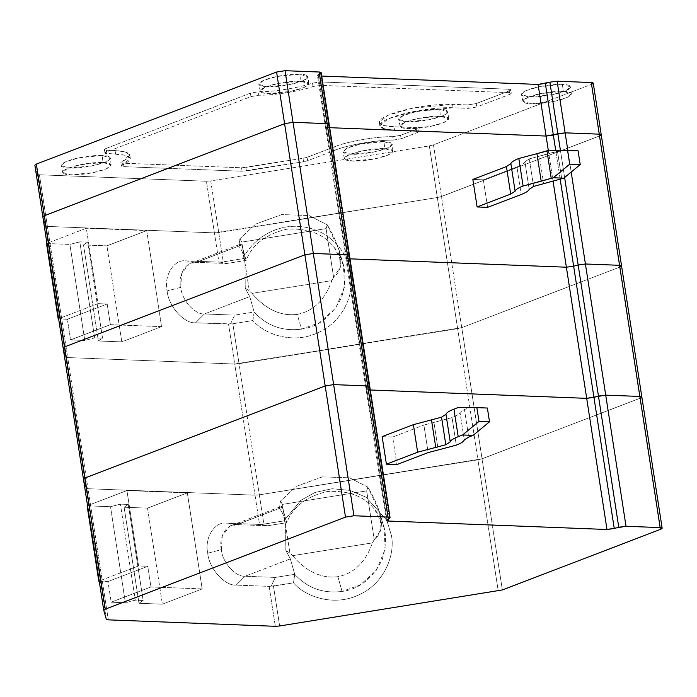 <?xml version="1.0" encoding="UTF-8"?>
<svg xmlns="http://www.w3.org/2000/svg" width="697" height="697" viewBox="0 0 697 697"><rect width="100%" height="100%" fill="white"/><g stroke="black" fill="none" stroke-linecap="round" stroke-linejoin="round"><path stroke-width="0.52" stroke-dasharray="3.48 2.61" d="M42.839 216.793L45.41 225.845L47.405 226.42L214.406 232.876L437.333 197.539L441.454 196.51L599.725 135.863L591.736 84.224L433.464 144.871L441.454 196.51L437.333 197.539L429.343 145.9L433.464 144.871L591.736 84.224L599.725 135.863L441.454 196.51L433.464 144.871L429.343 145.9L437.333 197.539L218.736 232.545L210.738 180.915L429.343 145.9L210.738 180.915L218.736 232.545L214.406 232.876L47.405 226.42L39.415 174.781L206.417 181.237L214.406 232.876L206.417 181.237L210.738 180.915L206.417 181.237L39.415 174.781L47.405 226.42L45.41 225.845L42.848 216.854L34.859 165.224L37.42 174.215L45.41 225.845L37.42 174.215L39.415 174.781L37.42 174.215L34.859 165.224M320.524 73.307L318.102 74.675C316.961 75.407 317.414 75.842 319.461 75.973L321.7 76.06L319.461 75.973L327.459 127.603C325.412 127.473 324.959 127.037 326.1 126.305L325.464 127.002L327.459 127.603L319.461 75.973L317.466 75.372L318.102 74.675L326.1 126.305L318.102 74.675L320.524 73.307L328.522 124.937L326.1 126.305L328.522 124.937L320.524 73.307L321.16 72.61M369.122 387.227L366.7 388.595L369.122 387.227L389.423 518.376L348.822 256.087L346.4 257.454C345.259 258.186 345.712 258.622 347.759 258.753L349.99 258.84L347.759 258.753L327.459 127.603L329.69 127.69L325.464 127.002L326.1 126.305C324.959 127.037 325.412 127.473 327.459 127.603L368.06 389.893L370.29 389.98L368.06 389.893L388.072 519.143L368.06 389.893L366.064 389.292L366.7 388.595C365.559 389.327 366.012 389.762 368.06 389.893L370.29 389.98L368.06 389.893L347.759 258.753L345.764 258.151L346.4 257.454L366.7 388.595L369.122 387.227L366.7 388.595L387.001 519.744L366.7 388.595L366.064 389.292L368.06 389.893C366.012 389.762 365.559 389.327 366.7 388.595L346.4 257.454L348.822 256.087L369.122 387.227L369.758 386.53M591.736 84.224L593.252 83.126M303.543 161.748L242.068 171.227L123.369 166.635C121.112 166.47 120.799 165.964 122.445 165.119C134.538 158.925 132.264 155.213 115.615 153.993L106.955 153.654C104.515 153.453 104.35 152.887 106.467 151.955L250.937 96.595L258.822 95.236C273.451 95.472 299.823 91.255 313.04 86.55L320.977 85.382L509.28 92.657C511.72 92.858 511.877 93.424 509.768 94.356L476.748 107.007L468.306 108.357L453.076 107.774C444.642 106.946 413.086 109.438 390.973 117.715C369.758 126.035 383.759 130.278 394.537 130.2L416.336 131.045C418.775 131.245 418.932 131.811 416.815 132.744L401.123 138.755L393.239 140.114C377.547 139.775 347.603 144.95 335.283 150.134L307.665 160.719L303.543 161.748L307.665 160.719L335.283 150.134L334.752 146.692L307.133 157.278L307.665 160.719L307.133 157.278L303.012 158.306L303.543 161.748L303.012 158.306L245.858 167.454L246.398 170.904L303.543 161.748M241.537 167.785L242.068 171.227L246.398 170.904L245.858 167.454L241.537 167.785L122.838 163.194L123.369 166.635L242.068 171.227L241.537 167.785L303.012 158.306L307.133 157.278L334.752 146.692L335.283 150.134C347.603 144.95 377.547 139.775 393.239 140.114L392.707 136.673C377.007 136.333 347.062 141.508 334.752 146.692C347.062 141.508 377.007 136.333 392.707 136.673L393.239 140.114L401.123 138.755L416.815 132.744L418.331 131.646L416.336 131.045L394.537 130.2L385.058 129.084L379.848 125.791L388.246 118.83L412.537 111.747L453.076 107.774L468.306 108.357L476.748 107.007L509.768 94.356L511.276 93.259L509.28 92.657L320.977 85.382L313.04 86.55C299.823 91.255 273.451 95.472 258.822 95.236L250.937 96.595L106.467 151.955L104.951 153.052L125.939 155.326L130.304 158.402L121.374 166.034L123.369 166.635L122.838 163.194L120.842 162.593L121.914 161.678L122.445 165.119L121.914 161.678L129.773 154.961L125.399 151.885L115.083 150.552L115.615 153.993L115.083 150.552L106.414 150.212L106.955 153.654L106.414 150.212L104.419 149.611L105.935 148.513L106.467 151.955L105.935 148.513L250.406 93.154L250.937 96.595L250.406 93.154L258.291 91.795L258.822 95.236L258.291 91.795C272.91 92.03 299.292 87.805 312.509 83.109L313.04 86.55L312.509 83.109L320.446 81.941L320.977 85.382L320.446 81.941L508.749 89.216L509.28 92.657L508.749 89.216L510.744 89.817L509.228 90.915L509.768 94.356L509.228 90.915L476.217 103.565L476.748 107.007L476.217 103.565L467.774 104.916L468.306 108.357L467.774 104.916L452.536 104.332L453.076 107.774L452.536 104.332L412.005 108.305L387.715 115.388L379.316 122.35L384.526 125.643L394.005 126.758L394.537 130.2L394.005 126.758L415.804 127.603L416.336 131.045L415.804 127.603L417.799 128.204L416.283 129.302L416.815 132.744L416.283 129.302L400.592 135.314L401.123 138.755L400.592 135.314L392.707 136.673L400.592 135.314L416.283 129.302C418.4 128.37 418.235 127.804 415.804 127.603L394.005 126.758C383.219 126.837 369.227 122.594 390.442 114.273C412.554 105.996 444.111 103.504 452.536 104.332L467.774 104.916L476.217 103.565L509.228 90.915C511.345 89.983 511.189 89.416 508.749 89.216L320.446 81.941L312.509 83.109C299.292 87.805 272.91 92.03 258.291 91.795L250.406 93.154L105.935 148.513C103.818 149.446 103.975 150.012 106.414 150.212L115.083 150.552C131.733 151.772 134.007 155.483 121.914 161.678C120.267 162.523 120.572 163.028 122.838 163.194L241.537 167.785M384.779 148.67L362.292 150.883L348.909 154.821L344.431 158.655L352.516 161.024L374.716 158.864L388.098 154.995L392.881 151.153L384.779 148.67L383.969 141.683L392.202 144.209L387.349 148.112L373.749 152.042L351.192 154.246L342.976 151.833L347.524 147.938L361.124 143.939L383.969 141.683L384.779 148.67C390.721 148.618 398.431 150.961 386.739 155.544C374.55 160.11 357.16 161.477 352.516 161.024C346.575 161.068 338.864 158.733 350.556 154.15C362.745 149.585 380.135 148.217 384.779 148.67M440.469 116.251L417.982 118.473L404.6 122.402L400.122 126.235L408.207 128.614L430.406 126.445L443.789 122.576L448.572 118.734L440.469 116.251L439.659 109.263L447.892 111.79L443.039 115.693L429.43 119.631L406.882 121.827L398.667 119.414L403.214 115.519L416.815 111.52L439.659 109.263L440.469 116.251C446.411 116.207 454.122 118.542 442.429 123.125C430.241 127.69 412.851 129.067 408.207 128.614C402.265 128.657 394.554 126.314 406.246 121.731C418.427 117.166 435.825 115.798 440.469 116.251M103.008 162.471L80.53 164.692L67.139 168.622L62.669 172.455L70.754 174.825L92.945 172.664L106.336 168.796L111.111 164.954L103.008 162.471L102.206 155.483L110.44 158.01L105.578 161.913L91.978 165.842L69.421 168.047L61.205 165.633L65.762 161.739L79.353 157.74L102.206 155.483L103.008 162.471C108.95 162.427 116.669 164.762 104.977 169.345C92.788 173.91 75.398 175.278 70.754 174.825C64.812 174.869 57.102 172.534 68.794 167.951C80.974 163.386 98.364 162.018 103.008 162.471M300.616 81.209L278.129 83.431L264.747 87.369L260.269 91.202L268.354 93.572L290.553 91.412L303.936 87.543L308.719 83.701L300.616 81.209L299.806 74.231L308.039 76.757L303.186 80.66L289.586 84.59L267.029 86.785L258.814 84.372L263.361 80.486L276.962 76.487L299.806 74.231L300.616 81.209C306.558 81.166 314.269 83.509 302.576 88.092C290.388 92.657 272.997 94.025 268.354 93.572C262.412 93.616 254.701 91.272 266.393 86.689C278.582 82.124 295.972 80.756 300.616 81.209M102.206 155.483C97.484 155.022 79.815 156.416 67.435 161.051C55.551 165.712 63.392 168.09 69.421 168.047C74.143 168.508 91.821 167.114 104.201 162.471C116.077 157.818 108.244 155.44 102.206 155.483M299.806 74.231C295.092 73.769 277.415 75.154 265.034 79.798C253.15 84.45 260.992 86.829 267.029 86.785C271.743 87.247 289.421 85.853 301.801 81.218C313.685 76.557 305.844 74.178 299.806 74.231M383.969 141.683C379.255 141.221 361.577 142.615 349.197 147.25C337.313 151.911 345.154 154.29 351.192 154.246C355.906 154.699 373.583 153.314 385.964 148.67C397.848 144.018 390.006 141.639 383.969 141.683M439.659 109.263C434.945 108.802 417.268 110.196 404.887 114.831C393.003 119.492 400.845 121.87 406.882 121.827C411.596 122.289 429.274 120.895 441.654 116.26C453.538 111.598 445.697 109.22 439.659 109.263M562.427 84.381C557.713 83.919 540.036 85.313 527.655 89.948C515.771 94.609 523.613 96.988 529.65 96.935C534.364 97.397 552.041 96.012 564.422 91.368C576.306 86.707 568.464 84.337 562.427 84.381L570.66 86.907L565.807 90.81L552.207 94.74L529.65 96.935L521.434 94.531L525.982 90.636L539.583 86.637L562.427 84.381L563.237 91.359L540.75 93.581L527.368 97.519L522.889 101.353L530.975 103.722L553.174 101.562L566.556 97.693L571.34 93.851L563.237 91.359L562.427 84.381M563.237 91.359C569.179 91.316 576.889 93.659 565.197 98.242C553.009 102.807 535.618 104.175 530.975 103.722C525.033 103.766 517.322 101.431 529.014 96.839C541.203 92.274 558.593 90.906 563.237 91.359M456.308 445.139L452.039 417.599C456.84 415.743 459.497 414.009 460.011 412.415L464.28 439.946L460.011 412.415L464.446 409.531L468.706 437.063L464.446 409.531L468.837 407.841L458.33 407.44L487.377 408.033L468.837 407.841L464.446 409.531L460.011 412.415C459.497 414.009 456.84 415.743 452.039 417.599L433.943 422.399L438.204 449.94L433.943 422.399L423.889 425.065L452.039 417.599L456.308 445.139M237.015 524.614C227.091 523.081 218.457 536.856 221.315 549.663L207.723 553.209C204.299 537.84 214.659 521.312 226.569 523.142L237.015 524.614L226.569 523.142L261.584 524.536L267.36 525.782L237.015 524.614L267.36 525.782L286.763 522.68L282.355 507.242L237.015 524.614L282.355 507.242L286.763 522.68L267.36 525.782L259.545 524.423L255.015 495.166L88.005 488.71L86.019 488.135L83.457 479.144L86.019 488.135L88.005 488.71L108.314 619.851L88.005 488.71L255.015 495.166L259.336 494.835L255.015 495.166L259.545 524.423L226.569 523.142C214.659 521.312 204.299 537.84 207.723 553.209L221.315 549.663C222.413 562.409 235.447 577.02 245.013 576.245L236.161 585.105C224.678 586.038 209.039 568.499 207.723 553.209C209.039 568.499 224.678 586.038 236.161 585.105L269.138 586.377L275.315 626.307L269.138 586.377L236.161 585.105L245.013 576.245C235.447 577.02 222.413 562.409 221.315 549.663L222.291 535.819L229.818 526.27L237.015 524.614M292.592 555.666C306.427 571.732 321.526 578.737 337.871 576.68L342.07 591.422C323.181 593.809 307.412 588.102 294.753 574.311L290.353 558.872L285.866 550.586L289.908 553.061L292.592 555.666L289.908 553.061L282.381 504.393L280.499 501.047L296.26 486.384L322.415 476.853L349.641 477.837L367.833 487.064L366.683 490.888L282.381 504.393L366.683 490.888L374.219 539.556L372.459 542.876L292.592 555.666L372.459 542.876L381.015 529.459L379.665 512.26L367.833 487.064L349.641 477.837L322.415 476.853L296.26 486.384L280.499 501.047L279.375 508.679L281.3 506.405L282.355 507.242L281.3 506.405L279.375 508.679L280.499 501.047L282.381 504.393L285.578 525.041C284.167 516.451 282.102 510.997 279.375 508.679C282.102 510.997 284.167 516.451 285.578 525.041L285.866 550.586L290.353 558.872L245.013 576.245L290.353 558.872L294.753 574.311C307.412 588.102 323.181 593.809 342.07 591.422L337.871 576.68C354.006 573.535 365.533 562.261 372.459 542.876C365.533 562.261 354.006 573.535 337.871 576.68C321.526 578.737 306.427 571.732 292.592 555.666M103.757 610.293L63.148 348.003L65.718 356.995L67.705 357.561L234.715 364.017L239.036 363.695L259.336 494.835L482.063 458.8L640.334 398.153L482.063 458.8L461.754 327.651L502.363 589.941L482.063 458.8L477.933 459.828L457.633 328.679L477.933 459.828L259.336 494.835L239.036 363.695L461.754 327.651L620.034 267.003L660.634 529.293L640.334 398.153L482.063 458.8L259.336 494.835L263.867 524.1L261.584 524.536L283.914 520.886L286.763 522.68C292.801 506.885 306.349 496.482 327.39 491.481C348.953 490.305 364.801 496.438 374.916 509.882L383.969 527.368L385.206 549.018L376.458 570.172L360.218 584.949L342.07 591.422C359.077 589.244 372.459 578.649 382.226 559.639C388.334 539.243 385.903 522.654 374.916 509.882C364.801 496.438 348.953 490.305 327.39 491.481C306.349 496.482 292.801 506.885 286.763 522.68L283.914 520.886L300.895 500.298L315.018 492.474L332.051 488.736L349.92 490.366L366.056 497.222L386.591 520.032L366.056 497.222L349.92 490.366L332.051 488.736L315.018 492.474L300.895 500.298L283.914 520.886L263.867 524.1L259.336 494.835L477.933 459.828L498.242 590.969L477.933 459.828L482.063 458.8L640.334 398.153L641.85 397.055M106.319 619.284L86.019 488.135L106.319 619.284M124.118 507.233L147.52 508.139L162.384 604.177L138.991 603.271L124.118 507.233L138.991 603.271L143.146 600.466L128.283 504.436L124.118 507.233L128.283 504.436L143.146 600.466L135.27 600.161L125.373 602.748L110.509 506.71L120.398 504.131L135.27 600.161L120.398 504.131L128.283 504.436L120.398 504.131L110.509 506.71L125.373 602.748L111.171 602.199L107.974 581.542L98.782 581.185L138.59 565.938L126.924 490.557L87.116 505.804L110.509 506.71L87.116 505.804L126.924 490.557L138.59 565.938L147.781 566.295L150.979 586.944L202.191 588.921L162.384 604.177L147.52 508.139L187.319 492.892L202.191 588.921L187.319 492.892L126.924 490.557L187.319 492.892L147.52 508.139L124.118 507.233M386.983 520.868L391.383 535.418C395.086 552.024 386.635 581.751 359.861 594.41C333.349 607.575 304.467 595.935 293.507 582.84L294.753 574.311L293.507 582.84C304.467 595.935 333.349 607.575 359.861 594.41C386.635 581.751 395.086 552.024 391.383 535.418L386.983 520.868M428.15 452.606L423.889 425.065L428.15 452.606M279.636 625.984L273.459 586.055L293.507 582.84L271.124 586.168L275.35 577.421L294.753 574.311L275.35 577.421L245.013 576.245L275.35 577.421L271.124 586.168L269.138 586.377L273.459 586.055L279.636 625.984M382.148 436.627L392.655 437.036L396.915 464.577L392.655 437.036L423.889 425.065L392.655 437.036L382.148 436.627M366.683 490.888L367.833 487.064C383.455 513.332 385.58 530.835 374.219 539.556L366.683 490.888M98.782 581.185L107.974 581.542L147.781 566.295L138.59 565.938L98.782 581.185M202.191 588.921L150.979 586.944L111.171 602.199L125.373 602.748L135.27 600.161L143.146 600.466L138.991 603.271L162.384 604.177L202.191 588.921M150.979 586.944L147.781 566.295L107.974 581.542L111.171 602.199L150.979 586.944M285.866 550.586L285.578 525.041L289.908 553.061L285.866 550.586M640.334 398.153L620.034 267.003L621.55 265.905M348.822 256.087L346.4 257.454L348.822 256.087L328.522 124.937L348.822 256.087L349.458 255.39M83.448 479.083L86.019 488.135L83.457 479.144M620.034 267.003L461.754 327.651L620.034 267.003L599.725 135.863L620.034 267.003L461.754 327.651L234.715 364.017L255.015 495.166L234.715 364.017L67.705 357.561L88.005 488.71L67.705 357.561L65.718 356.995L86.019 488.135L65.718 356.995L63.148 348.003L42.848 216.854L45.41 225.845L42.848 216.854M88.005 488.71L86.019 488.135L88.005 488.71L255.015 495.166L88.005 488.71M259.336 494.835L255.015 495.166L259.336 494.835M524.902 161.765L529.337 158.881L533.597 186.421L529.337 158.881L539.391 156.215L543.651 183.755L539.391 156.215L557.487 151.415L561.756 178.955L557.487 151.415L559.543 150.63L578.083 150.822L549.036 150.221L559.543 150.63L529.337 158.881L524.902 161.765L529.171 189.305L524.902 161.765C524.388 163.368 521.731 165.093 516.93 166.958L521.199 194.498L516.93 166.958C521.731 165.093 524.388 163.368 524.902 161.765M251.983 293.376C265.827 309.442 280.917 316.447 297.262 314.391L301.47 329.132C282.581 331.519 266.803 325.813 254.144 312.021L249.744 296.582L245.257 288.297L249.308 290.771L251.983 293.376L249.308 290.771L241.772 242.103L239.899 238.757L238.775 246.389L240.7 244.116L241.754 244.952L196.415 262.325C186.491 260.791 177.857 274.566 180.715 287.373L167.123 290.919C163.69 275.55 174.058 259.023 185.96 260.852L196.415 262.325L185.96 260.852L220.975 262.246L243.305 258.596C249.779 242.713 273.747 222.613 302.96 226.847C332.26 230.524 349.284 256.174 350.774 273.128C354.485 289.734 346.034 319.461 319.261 332.12C292.74 345.285 263.858 333.645 252.898 320.55L254.144 312.021C266.803 325.813 282.581 331.519 301.47 329.132C318.477 326.954 331.859 316.36 341.626 297.349C347.733 276.953 345.294 260.364 334.307 247.592C324.192 234.148 308.353 228.015 286.781 229.191C265.74 234.192 252.201 244.595 246.154 260.39L243.305 258.596L246.154 260.39L226.752 263.492L220.975 262.246L226.752 263.492L196.415 262.325L226.752 263.492L246.154 260.39L241.754 244.952L246.154 260.39C252.201 244.595 265.74 234.192 286.781 229.191C308.353 228.015 324.192 234.148 334.307 247.592L343.368 265.078L344.597 286.728L335.849 307.882L319.609 322.659L301.47 329.132L297.262 314.391C313.397 311.245 324.933 299.971 331.85 280.586L333.61 277.267L326.074 228.599L327.224 224.774C342.846 251.042 344.98 268.545 333.61 277.267L340.415 267.169L339.056 249.97L327.224 224.774L309.032 215.547L281.815 214.563L255.66 224.094L239.899 238.757L255.66 224.094L281.815 214.563L309.032 215.547L327.224 224.774L326.074 228.599L241.772 242.103L326.074 228.599L333.61 277.267L331.85 280.586L251.983 293.376L331.85 280.586C324.933 299.971 313.397 311.245 297.262 314.391C280.917 316.447 265.827 309.442 251.983 293.376M218.736 232.545L214.406 232.876L47.405 226.42L45.41 225.845L47.405 226.42L214.406 232.876L218.736 232.545L223.258 261.811L218.936 262.133L214.406 232.876L218.936 262.133L185.96 260.852C174.058 259.023 163.69 275.55 167.123 290.919L180.715 287.373C181.812 300.119 194.838 314.73 204.404 313.955L195.552 322.816C184.078 323.748 168.439 306.21 167.123 290.919C168.439 306.21 184.078 323.748 195.552 322.816L228.529 324.088L234.715 364.017L67.705 357.561L47.405 226.42L67.705 357.561L65.718 356.995L45.41 225.845L65.718 356.995L63.148 348.003L65.718 356.995L67.705 357.561L234.715 364.017L239.036 363.695L232.85 323.765L252.898 320.55C263.858 333.645 292.74 345.285 319.261 332.12C346.034 319.461 354.485 289.734 350.774 273.128C349.284 256.174 332.26 230.524 302.96 226.847C273.747 222.613 249.779 242.713 243.305 258.596L223.258 261.811L218.736 232.545L437.333 197.539L218.736 232.545M328.522 124.937L326.1 126.305L329.158 124.24M599.725 135.863L441.454 196.51L437.333 197.539L441.454 196.51L599.725 135.863L601.241 134.765M238.775 246.389L239.899 238.757L241.772 242.103L244.969 262.752C243.558 254.161 241.493 248.707 238.775 246.389C241.493 248.707 243.558 254.161 244.969 262.752L245.257 288.297L249.744 296.582L204.404 313.955C194.838 314.73 181.812 300.119 180.715 287.373L181.682 273.529L189.209 263.98L196.415 262.325L241.754 244.952L240.674 244.124L238.775 246.389M106.911 245.849L146.719 230.602L161.582 326.632L121.783 341.887L106.911 245.849L121.783 341.887L98.382 340.981L83.518 244.943L106.911 245.849L83.518 244.943L98.382 340.981L102.546 338.176L87.674 242.147L83.518 244.943L87.674 242.147L102.546 338.176L94.661 337.879L79.798 241.842L87.674 242.147L79.798 241.842L94.661 337.879L84.773 340.458L69.9 244.42L79.798 241.842L69.9 244.42L84.773 340.458L70.571 339.909L67.374 319.252L58.182 318.895L97.981 303.648L86.315 228.267L46.507 243.514L69.9 244.42L46.507 243.514L86.315 228.267L97.981 303.648L107.172 304.005L110.37 324.654L161.582 326.632L146.719 230.602L86.315 228.267L146.719 230.602L106.911 245.849M487.621 207.357L483.361 179.826L516.93 166.958L483.361 179.826L472.854 179.417L483.361 179.826L487.621 207.357M346.4 257.454L326.1 126.305L346.4 257.454L345.764 258.151L349.99 258.84L347.759 258.753C345.712 258.622 345.259 258.186 346.4 257.454M553.139 181.656L548.321 150.5L553.139 181.656M560.222 179.512L555.701 150.291L560.222 179.512M564.614 177.491L560.414 150.343L564.614 177.491M571.183 172.054L567.837 150.421L571.183 172.054M461.754 327.651L441.454 196.51L461.754 327.651L457.633 328.679L437.333 197.539L457.633 328.679L239.036 363.695L461.754 327.651M245.257 288.297L244.969 262.752L249.308 290.771L245.257 288.297M58.182 318.895L67.374 319.252L107.172 304.005L97.981 303.648L58.182 318.895M161.582 326.632L110.37 324.654L70.571 339.909L84.773 340.458L94.661 337.879L102.546 338.176L98.382 340.981L121.783 341.887L161.582 326.632M110.37 324.654L107.172 304.005L67.374 319.252L70.571 339.909L110.37 324.654M234.75 315.131L204.404 313.955L249.744 296.582L254.144 312.021L234.75 315.131L254.144 312.021L252.898 320.55L230.515 323.878L234.75 315.131L230.515 323.878L195.552 322.816L204.404 313.955L234.75 315.131M239.036 363.695L234.715 364.017L228.529 324.088L232.85 323.765L239.036 363.695M386.365 520.441L317.466 75.372M121.374 166.034L120.842 162.593M130.304 158.402L129.773 154.961M104.951 153.052L104.419 149.611M511.276 93.259L510.744 89.817M379.316 122.35L379.848 125.791M417.799 128.204L418.331 131.646M344.431 158.655L342.976 151.833M392.881 151.153L392.202 144.209M400.122 126.235L398.667 119.414M448.572 118.734L447.892 111.79M62.669 172.455L61.205 165.633M111.111 164.954L110.44 158.01M260.269 91.202L258.814 84.372M308.719 83.701L308.039 76.757M522.889 101.353L521.434 94.531M571.34 93.851L570.66 86.907M383.969 527.368L379.665 512.26M231.465 525.503L281.283 506.414M343.368 265.078L339.056 249.97M190.856 263.213L240.674 244.124"/><path stroke-width="1.05" d="M328.522 124.937C329.655 124.205 329.202 123.778 327.154 123.639L347.463 254.788L313.328 253.473L347.463 254.788L327.154 123.639L293.028 122.323L313.328 253.473L304.885 254.823L313.328 253.473L293.028 122.323L284.585 123.674L304.885 254.823L64.655 346.871L304.885 254.823L284.585 123.674L44.355 215.73L64.655 346.871L63.148 348.003L64.655 346.871L44.355 215.73L42.848 216.854L44.355 215.73L284.585 123.674L293.028 122.323L327.154 123.639L329.158 124.24L328.522 124.937C329.655 124.205 329.202 123.778 327.154 123.639L293.028 122.323L327.154 123.639L319.165 72.009L327.154 123.639L329.158 124.24L321.16 72.61L319.165 72.009L285.038 70.693L293.028 122.323L284.585 123.674L293.028 122.323L285.038 70.693L276.587 72.044L284.585 123.674L44.355 215.73L42.848 216.854L44.355 215.73L36.366 164.091L44.355 215.73L284.585 123.674L276.587 72.044L36.366 164.091L34.859 165.224L63.148 348.003L64.655 346.871L84.964 478.02L64.655 346.871L304.885 254.823L325.185 385.964L84.964 478.02L105.264 609.161L345.494 517.113L304.885 254.823L313.328 253.473L333.636 384.613L325.185 385.964L345.494 517.113L353.937 515.763L313.328 253.473L347.463 254.788L367.763 385.929L369.758 386.53L367.763 385.929L388.063 517.078L367.763 385.929L333.636 384.613L367.763 385.929L347.463 254.788L349.458 255.39L347.463 254.788L313.328 253.473L304.885 254.823L64.655 346.871L63.148 348.003L103.757 610.293L105.264 609.161L84.964 478.02L83.457 479.144L84.964 478.02L325.185 385.964L333.636 384.613L353.937 515.763L388.063 517.078L390.059 517.679L386.365 520.441L388.368 521.042L388.072 519.143L388.368 521.042L606.991 529.493L586.691 398.344L606.991 529.493L614.257 528.526L593.949 397.386L586.691 398.344L370.29 389.98L586.691 398.344L605.719 395.129L639.846 396.454L619.546 265.304L621.55 265.905L619.546 265.304L599.246 134.164L565.119 132.839L567.837 150.421L565.119 132.839L557.853 133.807L560.414 150.343L557.853 133.807L553.348 135.096L555.701 150.291L553.348 135.096L546.082 136.054L548.321 150.5L546.082 136.054L329.69 127.69L546.082 136.054L538.093 84.424L321.7 76.06L538.093 84.424L546.082 136.054L557.853 133.807L549.863 82.176L545.35 83.457L553.348 135.096L545.35 83.457L538.093 84.424L549.863 82.176L557.853 133.807L565.119 132.839L557.121 81.209L549.863 82.176L557.121 81.209L565.119 132.839L599.246 134.164L601.241 134.765L599.725 135.863C601.842 134.93 601.685 134.364 599.246 134.164L591.256 82.534L599.246 134.164L565.119 132.839L546.082 136.054L329.69 127.69L546.082 136.054L565.119 132.839L599.246 134.164C601.685 134.364 601.842 134.93 599.725 135.863M320.524 73.307C321.665 72.575 321.212 72.148 319.165 72.009L285.038 70.693L276.587 72.044L36.366 164.091L34.85 165.189L42.839 216.828L103.748 610.258L106.319 619.284L108.314 619.851L275.315 626.307L108.314 619.851L106.319 619.284L103.757 610.293L105.264 609.161L345.494 517.113L353.937 515.763L388.063 517.078C390.111 517.209 390.564 517.644 389.423 518.376L387.001 519.744C385.868 520.476 386.321 520.912 388.368 521.042L606.991 529.493L626.019 526.279L660.155 527.594L662.15 528.195L660.634 529.293C662.751 528.361 662.594 527.795 660.155 527.594L639.846 396.454C642.286 396.654 642.451 397.22 640.334 398.153C642.451 397.22 642.286 396.654 639.846 396.454L605.719 395.129L586.691 398.344L370.29 389.98L586.691 398.344L605.719 395.129L639.846 396.454L641.85 397.055L639.846 396.454L619.546 265.304C621.985 265.505 622.151 266.071 620.034 267.003C622.151 266.071 621.985 265.505 619.546 265.304L585.419 263.989L571.183 172.054L585.419 263.989L578.153 264.947L564.614 177.491L578.153 264.947L573.648 266.237L560.222 179.512L573.648 266.237L566.382 267.204L553.139 181.656L566.382 267.204L349.99 258.84L566.382 267.204L349.99 258.84L566.382 267.204L586.691 398.344L566.382 267.204L573.648 266.237L566.382 267.204L573.648 266.237L593.949 397.386L573.648 266.237L578.153 264.947L573.648 266.237L578.153 264.947L598.462 396.096L593.949 397.386L614.257 528.526L618.762 527.237L578.153 264.947L585.419 263.989L578.153 264.947L585.419 263.989L605.719 395.129L598.462 396.096L618.762 527.237L626.019 526.279L605.719 395.129L626.019 526.279L660.155 527.594L639.846 396.454L605.719 395.129L585.419 263.989L619.546 265.304L585.419 263.989L619.546 265.304L599.246 134.164L601.241 134.765L593.252 83.126L591.256 82.534L557.121 81.209L591.256 82.534C593.687 82.734 593.853 83.3 591.736 84.224M464.28 439.946C463.758 441.549 461.1 443.283 456.308 445.139L428.15 452.606L396.915 464.577L386.408 464.167L417.642 452.196L445.801 444.73L441.541 417.198L431.487 419.864L435.747 447.396L431.487 419.864L413.382 424.665L417.642 452.196L413.382 424.665L382.148 436.627L386.408 464.167L382.148 436.627L413.382 424.665L441.541 417.198L445.801 444.73L450.227 441.846L445.967 414.314L441.541 417.198L445.967 414.314L450.227 441.846C450.75 440.251 453.407 438.518 458.199 436.662L462.59 434.98L479.005 421.397L489.512 421.798L487.377 408.033L476.87 407.623L479.005 421.397L476.87 407.623L487.377 408.033L489.512 421.798L473.097 435.381L468.706 437.063L464.28 439.946L468.706 437.063L473.097 435.381L489.512 421.798L479.005 421.397L462.59 434.98L473.097 435.381L462.59 434.98L458.199 436.662L453.939 409.122L458.199 436.662C453.407 438.518 450.75 440.251 450.227 441.846L445.801 444.73L417.642 452.196L386.408 464.167L396.915 464.577L428.15 452.606L456.308 445.139C461.1 443.283 463.758 441.549 464.28 439.946M367.763 385.929C369.811 386.068 370.264 386.495 369.122 387.227C370.264 386.495 369.811 386.068 367.763 385.929L333.636 384.613L367.763 385.929M458.33 407.44L476.87 407.623L458.33 407.44L453.939 409.122C449.138 410.986 446.489 412.711 445.967 414.314C446.489 412.711 449.138 410.986 453.939 409.122L458.33 407.44M87.552 505.639L87.116 505.804L98.782 581.185L99.227 581.019L98.782 581.185L87.116 505.804L87.552 505.639M660.634 529.293L502.363 589.941L279.636 625.984L502.363 589.941L660.634 529.293M386.591 520.032L386.983 520.868L386.591 520.032M99.253 581.211L98.782 581.185L99.253 581.211M275.315 626.307L279.636 625.984L275.315 626.307M662.15 528.195L641.85 397.055L640.334 398.153M390.059 517.679L369.758 386.53L369.122 387.227M325.185 385.964L333.636 384.613L325.185 385.964L84.964 478.02L325.185 385.964M83.457 479.144L84.964 478.02L83.457 479.144M347.463 254.788C349.511 254.919 349.964 255.355 348.822 256.087C349.964 255.355 349.511 254.919 347.463 254.788M536.925 153.68L518.829 158.48L523.09 186.012L541.194 181.211L536.925 153.68L541.194 181.211L553.296 177.761L569.71 164.178L580.218 164.588L578.083 150.822L567.576 150.413L569.71 164.178L567.576 150.413L549.036 150.221L546.988 151.014L551.249 178.545L546.988 151.014L536.925 153.68L549.036 150.221L578.083 150.822L580.218 164.588L563.803 178.171L533.597 186.421L529.171 189.305C528.648 190.9 525.991 192.633 521.199 194.498L487.621 207.357L477.114 206.957L510.692 194.088L515.118 191.205C515.641 189.601 518.298 187.876 523.09 186.012L518.829 158.48C514.038 160.336 511.38 162.07 510.857 163.664L515.118 191.205L510.857 163.664L506.431 166.548L510.692 194.088L506.431 166.548L472.854 179.417L477.114 206.957L472.854 179.417L506.431 166.548L510.857 163.664C511.38 162.07 514.038 160.336 518.829 158.48L536.925 153.68M58.644 318.921L58.182 318.895L46.507 243.514L58.182 318.895L58.644 318.921M46.952 243.349L46.507 243.514L46.952 243.349M369.758 386.53L349.458 255.39L348.822 256.087M641.85 397.055L621.55 265.905L620.034 267.003M563.803 178.171L553.296 177.761L523.09 186.012C518.298 187.876 515.641 189.601 515.118 191.205L510.692 194.088L477.114 206.957L487.621 207.357L521.199 194.498C525.991 192.633 528.648 190.9 529.171 189.305L533.597 186.421L563.803 178.171L580.218 164.588L569.71 164.178L553.296 177.761L563.803 178.171M329.158 124.24L349.458 255.39M601.241 134.765L621.55 265.905"/></g></svg>
